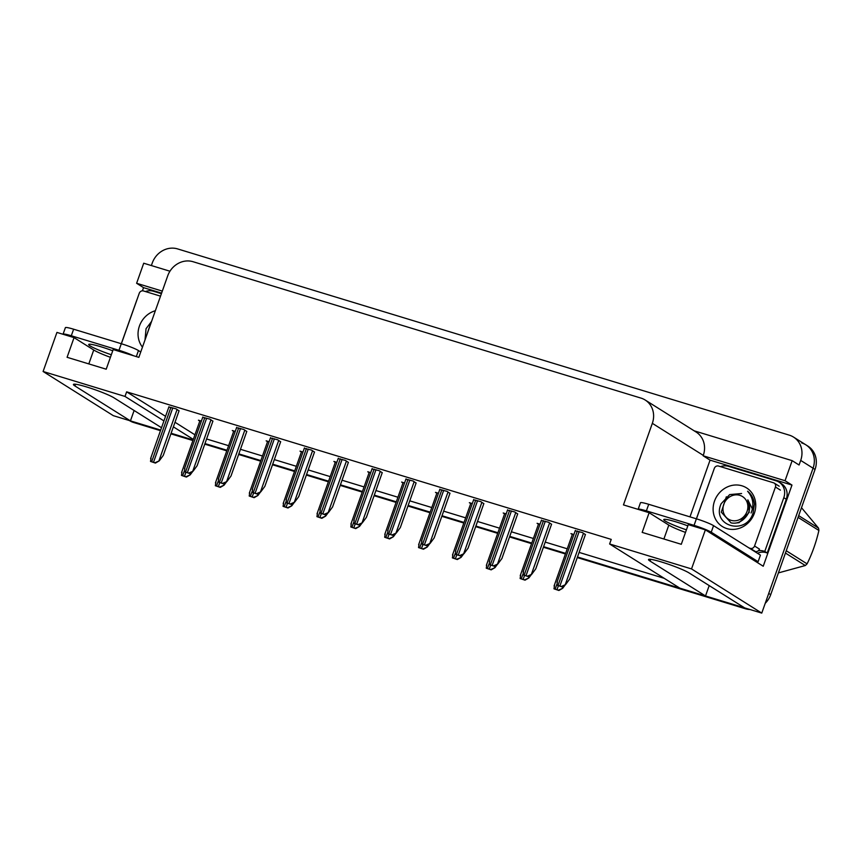 <?xml version="1.0" encoding="UTF-8"?>
<svg xmlns="http://www.w3.org/2000/svg" width="862" height="862" viewBox="0 0 862 862"><rect width="100%" height="100%" fill="white"/><g stroke="black" fill="none" stroke-linecap="round" stroke-linejoin="round"><path stroke-width="1.29" d="M110.422 357.321A22.369 2.241 19.5 0 1 93.732 350.004L74.057 337.624L56.935 332.42L43.1 371.49L113.321 415.667L130.442 420.882L74.951 385.971A22.369 2.241 -160.5 0 1 73.421 384.463A22.369 2.241 -160.5 0 1 90.855 388.299A22.369 2.241 -160.5 0 1 114.075 397.888L161.517 427.735M685.505 532.414A22.369 2.241 19.5 0 1 668.815 525.098L649.129 512.718L623.463 504.906L652.34 423.339A20.968 19.05 -57.8 0 0 645.175 400.011A20.968 19.05 -57.8 0 0 640.972 398.093L193.034 261.714A20.968 19.05 -57.8 0 0 167.734 275.797L138.847 357.353L113.17 349.541L106.209 369.205L67.085 357.299L74.057 337.624M689.158 572.982A22.369 2.241 -160.5 0 0 665.927 563.392A22.369 2.241 -160.5 0 0 648.504 559.557A22.369 2.241 -160.5 0 0 650.034 561.065L705.515 595.965L679.849 588.153L609.617 543.976L691.529 568.92L761.76 613.097L744.639 607.882L689.158 572.982M142.413 290.828L143.545 287.649L161.593 293.145M689.977 516.866L710.062 460.136L791.973 485.069L763.226 566.237L705.375 529.839L688.253 524.635L681.292 544.299L642.168 532.393L649.129 512.718M169.954 271.218L143.717 263.222L136.616 283.286L162.304 291.108M136.616 283.286L143.545 287.649M710.062 460.136L703.144 455.782L785.045 480.716L791.973 485.069M703.144 455.782L703.284 455.384A20.968 19.05 -57.8 0 0 696.108 432.045L645.175 400.011M785.045 480.716L792.156 460.653L694.136 430.817M151.367 265.55L152.272 262.996A20.968 19.05 122.2 0 1 177.572 248.902L789.333 435.17A20.968 19.05 122.2 0 1 793.536 437.088A20.968 19.05 122.2 0 1 800.701 460.416L799.074 465.006L792.156 460.653M801.692 442.939A20.968 19.05 122.2 0 1 805.895 444.857A20.968 19.05 122.2 0 1 813.071 468.195L761.76 613.097M691.529 568.92L705.375 529.839M193.12 439.965L171.107 433.263L193.12 439.965M43.1 371.49L125.012 396.434L163.931 420.915M173.381 426.852L193.314 439.404M134.116 410.495L130.442 420.882M709.2 585.589L705.515 595.965M206.6 438.984L228.613 445.686M240.466 449.296L262.479 455.998M274.321 459.597L296.334 466.299M308.187 469.909L330.2 476.611M342.052 480.22L364.066 486.922M375.918 490.532L397.932 497.234M409.784 500.844L431.797 507.546M443.65 511.155L465.663 517.857M477.516 521.467L499.529 528.169M511.371 531.779L533.384 538.481M545.237 542.09L567.25 548.792M579.102 552.402L664.182 578.305M609.617 543.976L611.244 539.396L126.639 391.844L125.012 396.434M126.639 391.844L165.558 416.324M174.997 422.261L194.941 434.814M382.222 472.732L379.205 470.684L372.018 468.939M314.49 452.108L311.473 450.061L304.286 448.326M280.635 441.797L277.607 439.749L270.431 438.015M246.769 431.485L243.752 429.438L236.565 427.703M212.903 421.173L209.886 419.137L202.699 417.391M348.356 462.42L345.339 460.373L338.152 458.627M416.087 483.032L413.07 480.996L405.883 479.25M449.953 493.344L446.936 491.308L439.749 489.562M483.819 503.656L480.791 501.619L473.615 499.874M517.685 513.967L514.657 511.931L507.481 510.185M551.54 524.279L548.523 522.232L541.336 520.497M585.406 534.591L582.389 532.544L575.202 530.809M179.037 410.862L176.02 408.825L168.833 407.079M370.703 472.656L367.762 471.762L369.13 472.624M302.971 452.033L300.03 451.138L301.409 452M269.116 441.721L266.164 440.827L267.543 441.689M235.251 431.409L232.298 430.515L233.677 431.377M336.837 462.344L333.896 461.45L335.264 462.312M404.569 482.968L401.627 482.073L402.996 482.935M438.435 493.279L435.482 492.374L436.862 493.247M472.301 503.591L469.348 502.686L470.727 503.548M506.166 513.892L503.214 512.998L504.593 513.86M540.021 524.204L537.08 523.309L538.448 524.171M573.887 534.515L570.946 533.621L572.314 534.483M201.385 421.098L198.443 420.203L199.812 421.065M160.688 430.084L131.66 421.249A20.968 19.05 122.2 0 1 130.453 420.828M744.52 607.807A20.968 19.05 122.2 0 1 743.421 607.505L577.475 556.981M565.623 553.382L543.61 546.68M531.768 543.071L509.754 536.369M497.902 532.759L475.889 526.057M464.036 522.447L442.023 515.745M430.17 512.136L408.157 505.434M396.304 501.824L374.291 495.122M362.439 491.512L340.425 484.81M328.573 481.201L306.56 474.499M294.718 470.889L272.704 464.187M260.852 460.588L238.839 453.886M226.986 450.276L204.973 443.574M793.536 437.088L805.895 444.857A20.968 19.05 122.2 0 1 813.071 468.195L768.721 593.422L770.703 594.672A20.968 19.05 122.2 0 1 765.219 603.314M805.895 444.857L807.877 446.107A20.968 19.05 122.2 0 1 815.043 469.445L770.703 594.672M750.015 609.52A20.968 19.05 122.2 0 1 745.393 608.755L577.271 557.563M565.418 553.954L543.405 547.251M531.552 543.642L509.55 536.94M497.697 533.341L475.684 526.639M463.831 523.029L441.818 516.327M429.966 512.718L407.952 506.016M396.1 502.406L374.086 495.704M362.234 492.094L340.221 485.392M328.368 481.783L306.355 475.081M294.513 471.471L272.5 464.769M260.647 461.159L238.634 454.457M226.781 450.848L204.768 444.145M192.916 440.547L170.902 433.845M160.483 430.666L133.642 422.499A20.968 19.05 122.2 0 1 129.44 420.581L129.429 420.57M192.797 471.352L190.19 474.865L185.89 476.751L181.473 475.404L181.99 472.29M190.19 474.865L186.397 477.063L181.473 475.404M179.08 410.743L163.263 455.416L159.211 460.879L154.923 462.754L150.505 461.418L151.022 458.304M159.211 460.879L155.419 463.077L150.505 461.418M226.663 481.664L224.055 485.177L219.756 487.062L215.338 485.715L215.856 482.601M224.055 485.177L220.263 487.375L215.338 485.715M260.518 491.976L257.91 495.488L253.622 497.374L249.204 496.027L249.721 492.913M257.91 495.488L254.128 497.686L249.204 496.027M294.384 502.287L291.776 505.8L287.488 507.686L283.07 506.339L283.587 503.225M291.776 505.8L287.983 507.998L283.07 506.339M212.946 421.055L197.129 465.717L193.077 471.191L188.778 473.066L184.36 471.729L184.877 468.616M193.077 471.191L189.284 473.389L184.36 471.729M246.812 431.366L230.994 476.029L226.943 481.502L222.644 483.377L218.226 482.03L218.743 478.927M226.943 481.502L223.15 483.701L218.226 482.03M280.678 441.678L264.86 486.34L260.798 491.814L256.51 493.689L252.092 492.342L252.609 489.239M260.798 491.814L257.016 494.001L252.092 492.342M314.533 451.99L298.715 496.652L294.664 502.126L290.375 504.001L285.958 502.654L286.475 499.551M294.664 502.126L290.871 504.313L285.958 502.654M687.822 525.863A21.324 2.144 -160.5 0 0 676.325 521.963A21.324 2.144 -160.5 0 0 663.772 519.581A21.324 2.144 -160.5 0 0 686.411 529.839M754.315 560.634A13.986 1.401 19.5 0 1 758.118 561.701L760.435 555.139L713.553 525.648A13.986 1.401 -160.5 0 0 696.388 518.816L648.709 504.302A13.986 1.401 -160.5 0 0 640.466 502.74L638.149 509.302A13.986 1.401 -160.5 0 0 638.139 509.377M758.118 561.701L711.236 532.21A13.986 1.401 -160.5 0 0 694.061 525.378L646.381 510.854A13.986 1.401 -160.5 0 0 638.149 509.302M694.061 525.378L711.678 475.727A13.986 12.704 122.2 0 1 712.109 474.639M720.503 466.644A13.986 12.704 122.2 0 1 728.541 466.342L776.22 480.856A13.986 12.704 122.2 0 1 779.022 482.127A13.986 12.704 122.2 0 1 783.806 497.686L764.766 551.454L767.234 553.005L786.273 499.249A13.986 12.704 -57.8 0 0 781.5 483.69L779.022 482.127M757.45 553.264A13.986 12.704 122.2 0 1 767.234 553.005M758.42 550.721A13.986 12.704 122.2 0 1 764.766 551.454M112.739 350.769A21.324 2.144 -160.5 0 0 101.253 346.869A21.324 2.144 -160.5 0 0 88.689 344.488A21.324 2.144 -160.5 0 0 111.327 354.745M140.743 351.987L138.47 350.554A13.986 1.401 -160.5 0 0 121.305 343.722L73.626 329.209A13.986 1.401 -160.5 0 0 65.393 327.646L63.066 334.208A13.986 1.401 -160.5 0 0 63.066 334.284M133.556 355.747A13.986 1.401 -160.5 0 0 118.978 350.284L71.298 335.76A13.986 1.401 -160.5 0 0 63.066 334.208M118.978 350.284L136.595 300.633A13.986 12.704 122.2 0 1 137.026 299.545M145.419 291.55A13.986 12.704 122.2 0 1 153.468 291.248L161.399 293.662M754.369 513.267A22.789 20.71 122.2 0 1 726.871 528.578A22.789 20.71 122.2 0 1 714.501 501.134A22.789 20.71 122.2 0 1 742.01 485.823A22.789 20.71 122.2 0 1 754.369 513.267M741.589 493.517L729.672 494.605L721.128 503.764C711.118 526.154 746.018 536.035 753.022 513.159L754.422 504.313C753.894 498.839 751.621 494.476 747.591 491.232C753.151 497.622 754.315 504.873 751.093 512.998M696.453 518.838L714.318 468.389A3.491 3.179 122.2 0 1 718.542 466.04L773.548 482.795A3.491 3.179 122.2 0 1 775.444 486.998L754.552 546.012A3.491 3.179 122.2 0 1 750.339 548.361L749.013 547.952M754.552 546.012L759.497 549.116A3.491 3.179 122.2 0 1 755.284 551.464L750.339 548.361M142.467 347.138A22.789 20.71 122.2 0 1 139.428 326.041A22.789 20.71 122.2 0 1 155.365 310.719M151.561 321.461L146.055 328.681L145.01 339.951M121.38 343.744L139.245 293.295A3.491 3.179 122.2 0 1 143.458 290.947L160.526 296.151M730.998 520.314A13.318 12.1 122.2 0 1 723.778 504.281A13.318 12.1 122.2 0 1 739.844 495.338A13.318 12.1 122.2 0 1 747.074 511.371A13.318 12.1 122.2 0 1 730.998 520.314M752.418 509.022L747.839 499.874C751.308 507.406 749.703 514.032 743.022 519.754C739.305 522.717 735.318 523.762 731.051 522.878L721.278 512.136L726.354 496.781M786.252 550.753L807.08 563.856A37.745 34.297 122.2 0 1 805.291 565.537L785.433 553.048M798.675 515.648L818.534 528.137A37.745 34.297 122.2 0 1 818.9 530.475L798.072 517.372M818.534 528.137L801.498 507.707M807.08 563.856C812.209 553.512 816.152 542.381 818.9 530.475M778.408 572.907L805.291 565.537M734.747 523.159L739.1 522.674L749.25 512.34L747.839 499.874M148.199 330.943A13.318 12.1 122.2 0 1 149.417 327.495M146.152 336.74L151.281 321.688M328.25 512.588L325.642 516.112L321.354 517.987L316.936 516.65L317.453 513.536M325.642 516.112L321.849 518.31L316.936 516.65M362.115 522.9L359.508 526.423L355.219 528.298L350.802 526.962L351.319 523.848M359.508 526.423L355.715 528.621L350.802 526.962M395.981 533.212L393.374 536.735L389.074 538.61L384.667 537.263L385.174 534.16M393.374 536.735L389.581 538.933L384.667 537.263M348.399 462.301L332.581 506.964L328.53 512.427L324.241 514.312L319.824 512.965L320.341 509.851M328.53 512.427L324.737 514.625L319.824 512.965M382.265 472.613L366.447 517.275L362.396 522.738L358.107 524.624L353.689 523.277L354.207 520.163M362.396 522.738L358.603 524.936L353.689 523.277M416.13 482.925L400.313 527.587L396.261 533.05L391.962 534.936L387.544 533.589L388.062 530.475M396.261 533.05L392.469 535.248L387.544 533.589M429.847 543.523L427.24 547.047L422.94 548.922L418.523 547.575L419.04 544.472M427.24 547.047L423.447 549.234L418.523 547.575M463.713 553.835L461.105 557.348L456.806 559.233L452.388 557.886L452.906 554.783M461.105 557.348L457.313 559.546L452.388 557.886M497.568 564.147L494.96 567.659L490.672 569.545L486.254 568.198L486.771 565.084M494.96 567.659L491.178 569.857L486.254 568.198M531.434 574.458L528.826 577.971L524.538 579.857L520.12 578.51L520.637 575.396M528.826 577.971L525.033 580.169L520.12 578.51M565.3 584.77L562.692 588.283L558.404 590.168L553.986 588.821L554.503 585.707M562.692 588.283L558.899 590.481L553.986 588.821M449.996 493.226L434.179 537.899L430.127 543.362L425.828 545.247L421.41 543.9L421.927 540.786M430.127 543.362L426.334 545.56L421.41 543.9M483.862 503.537L468.044 548.21L463.993 553.673L459.694 555.559L455.276 554.212L455.793 551.098M463.993 553.673L460.2 555.871L455.276 554.212M517.717 513.849L501.91 558.511L497.848 563.985L493.56 565.86L489.142 564.524L489.659 561.41M497.848 563.985L494.066 566.183L489.142 564.524M551.583 524.161L535.765 568.823L531.714 574.297L527.425 576.172L523.008 574.835L523.525 571.721M531.714 574.297L527.921 576.495L523.008 574.835M585.449 534.472L569.631 579.135L565.58 584.608L561.291 586.483L556.874 585.136L557.391 582.033M565.58 584.608L561.787 586.806L556.874 585.136M88.808 363.915L93.732 350.004M663.891 539.009L668.815 525.098M650.648 559.341L650.034 561.065M800.701 460.416L815.043 469.445M652.34 423.339L703.284 455.384M75.565 384.247L74.951 385.971M745.393 608.755L743.421 607.505M133.642 422.499L131.66 421.249M184.317 471.008L182.658 475.727M185.88 472.344L184.49 476.287M190.707 472.559L189.942 474.714M170.956 407.284L151.68 461.73M172.799 407.834L153.511 462.291M177.098 409.504L158.964 460.728M218.183 481.319L216.513 486.039M219.745 482.655L218.355 486.588M224.562 482.871L223.808 485.026M252.049 491.631L250.379 496.35M253.611 492.967L252.21 496.9M258.428 493.183L257.673 495.338M285.915 501.943L284.244 506.651M287.477 503.279L286.076 507.212M292.293 503.494L291.528 505.649M204.822 417.596L185.545 472.042M206.654 418.145L187.377 472.602M210.964 419.816L192.829 471.029M238.688 427.897L219.401 482.354M240.52 428.457L221.243 482.914M244.83 430.127L226.695 481.341M272.554 438.208L253.266 492.665M274.385 438.769L255.098 493.226M278.695 440.439L260.561 491.652M306.419 448.52L287.132 502.977M308.251 449.08L288.964 503.537M312.561 450.74L294.416 501.964M783.806 497.686L786.273 499.249M648.709 504.302L646.381 510.854M711.236 532.21L713.553 525.648M73.626 329.209L71.298 335.76M136.336 356.588L138.47 350.554M775.444 486.998L780.39 490.112M319.78 512.254L318.11 516.963M321.332 513.59L319.942 517.523M326.159 513.806L325.394 515.95M353.646 522.566L351.976 527.275M355.198 523.902L353.808 527.835M360.025 524.118L359.26 526.262M387.512 532.878L385.842 537.586M389.064 534.214L387.674 538.147M393.891 534.429L393.126 536.573M340.285 458.832L320.998 513.289M342.117 459.392L322.83 513.849M346.427 461.051L328.282 512.276M374.14 469.143L354.864 523.6M375.983 469.704L356.696 524.161M380.282 471.363L362.148 522.587M408.006 479.455L388.73 533.912M409.838 480.015L390.561 534.462M414.148 481.675L396.014 532.899M421.367 543.189L419.697 547.898M422.93 544.525L421.54 548.458M427.746 544.741L426.992 546.885M455.233 553.49L453.563 558.21M456.795 554.837L455.405 558.77M461.612 555.053L460.858 557.197M489.099 563.802L487.429 568.521M490.661 565.149L489.26 569.082M495.478 565.353L494.723 567.508M522.965 574.114L521.294 578.833M524.527 575.45L523.126 579.393M529.343 575.665L528.578 577.82M556.83 584.425L555.16 589.145M558.382 585.761L556.992 589.694M563.209 585.977L562.444 588.132M441.872 489.767L422.585 544.224M443.704 490.327L424.427 544.773M448.014 491.986L429.879 543.211M475.738 500.079L456.451 554.525M477.57 500.639L458.293 555.085M481.88 502.298L463.745 553.523M509.604 510.39L490.316 564.836M511.435 510.94L492.148 565.397M515.745 512.61L497.6 563.823M543.469 520.691L524.182 575.148M545.301 521.251L526.014 575.708M549.611 522.922L531.466 574.135M577.335 531.003L558.048 585.46M579.167 531.563L559.88 586.02M583.477 533.233L565.332 584.447M199.952 420.667L181.58 472.548M168.974 406.681L150.602 458.562M233.817 430.978L215.446 482.86M267.683 441.29L249.312 493.172M301.549 451.602L283.178 503.483M202.839 416.992L184.468 468.874M236.705 427.293L218.334 479.186M270.571 437.605L252.2 489.497M304.437 447.917L286.065 499.798M774.248 483.108L779.194 486.222M335.415 461.913L317.033 513.795M369.27 472.214L350.899 524.107M403.136 482.526L384.764 534.418M338.303 458.228L319.921 510.11M372.158 468.54L353.786 520.422M406.024 478.852L387.652 530.733M437.002 492.838L418.63 544.719M470.867 503.149L452.496 555.031M504.733 513.461L486.362 565.343M538.599 523.773L520.228 575.654M572.465 534.084L554.083 585.966M439.889 489.163L421.518 541.045M473.755 499.475L455.384 551.357M507.621 509.787L489.25 561.668M541.487 520.088L523.115 571.98M575.353 530.399L556.971 582.292"/></g></svg>
